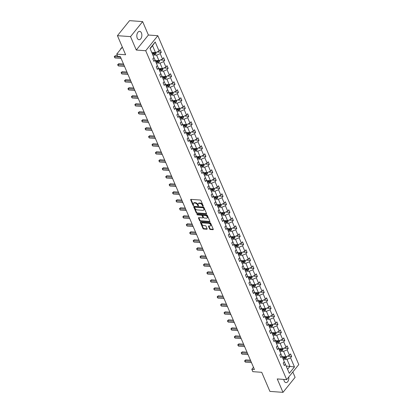 <?xml version="1.0" encoding="UTF-8"?>
<svg xmlns="http://www.w3.org/2000/svg" width="413" height="413" viewBox="0 0 413 413"><rect width="100%" height="100%" fill="white"/><g stroke="black" fill="none" stroke-linecap="round" stroke-linejoin="round"><path stroke-width="0.62" d="M203.057 206.263A0.449 0.274 -141.1 0 0 203.263 205.937L200.971 200.584A0.645 0.392 -141.1 0 0 200.238 200.047L190.987 199.371A0.645 0.392 -141.1 0 0 190.687 199.835L192.979 205.189A0.449 0.274 -141.1 0 0 193.702 205.24L193.403 204.549A2.06 1.249 -141.1 0 1 193.444 203.377A2.06 1.249 -141.1 0 1 194.358 203.057L195.132 203.113A2.06 1.249 -141.1 0 1 197.466 204.843L197.765 205.54A0.449 0.274 -141.1 0 0 198.483 205.591L198.183 204.9A2.06 1.249 -141.1 0 1 198.23 203.728A2.06 1.249 -141.1 0 1 199.138 203.403L199.913 203.459A2.06 1.249 -141.1 0 1 202.246 205.194L202.546 205.886A0.449 0.274 -141.1 0 0 203.057 206.263M283.814 379.408A4.197 2.509 94.2 0 0 284.206 381.023A4.197 2.509 94.2 0 0 285.997 382.608A4.197 2.509 94.2 0 0 288.744 377.054M141.432 32.932A4.197 2.509 94.2 0 0 139.64 31.347A4.197 2.509 94.2 0 0 137.188 33.623A4.197 2.509 94.2 0 0 137.245 38.13A4.197 2.509 94.2 0 0 139.031 39.715A4.197 2.509 94.2 0 0 141.489 37.433A4.197 2.509 94.2 0 0 141.432 32.932M117.442 35.673L129.548 20.65L142.64 21.605L130.539 36.628L117.442 35.673L125.624 54.764L116.724 54.113L117.72 56.452L120.343 56.643L254.439 369.516L251.822 369.325L252.823 371.659L261.723 372.309L269.906 391.395L282.998 392.35L295.104 377.327L292.817 371.994M209.618 228.957A0.645 0.392 -141.1 0 0 210.346 229.499L212.943 229.69A0.645 0.392 -141.1 0 0 213.242 229.22L210.697 223.278A0.645 0.392 -141.1 0 0 209.964 222.736L200.713 222.065A0.645 0.392 -141.1 0 0 200.413 222.53L202.964 228.472A0.645 0.392 -141.1 0 0 203.692 229.014L206.825 229.241A0.645 0.392 -141.1 0 0 207.125 228.776L206.035 226.231A0.645 0.392 -141.1 0 0 205.307 225.689L203.748 225.581A1.719 1.043 -141.1 0 1 202.086 224.61A1.719 1.043 -141.1 0 1 201.833 223.149A1.719 1.043 -141.1 0 1 202.597 222.886L208.689 223.325A1.719 1.043 -141.1 0 1 210.346 224.295A1.719 1.043 -141.1 0 1 210.604 225.756A1.719 1.043 -141.1 0 1 209.84 226.019L208.828 225.947A0.645 0.392 -141.1 0 0 208.529 226.412L209.618 228.957L209.943 228.549A0.645 0.392 -141.1 0 0 210.676 229.091L213.263 229.282L212.943 229.69M130.539 36.628L136.29 50.045L145.717 50.732L286.674 379.619L277.247 378.933L282.998 392.35M206.232 214.022A0.645 0.392 -141.1 0 0 206.531 213.557L203.981 207.61A0.645 0.392 -141.1 0 0 203.253 207.073L193.996 206.397A0.645 0.392 -141.1 0 0 193.702 206.867L196.247 212.809A0.645 0.392 -141.1 0 0 196.975 213.351L206.232 214.022L206.552 213.624L197.306 212.943L196.975 213.351M207.336 215.447L209.887 221.389A0.645 0.392 -141.1 0 1 209.587 221.853L200.336 221.182A0.645 0.392 -141.1 0 1 199.603 220.64L198.514 218.095A0.645 0.392 -141.1 0 1 198.813 217.63L202.566 217.904A0.645 0.392 -141.1 0 0 202.866 217.439L202.138 215.751A0.645 0.392 -141.1 0 0 201.41 215.209L197.502 214.925A0.449 0.274 -141.1 0 1 197.202 214.218L206.608 214.905A0.645 0.392 -141.1 0 1 207.336 215.447M283.788 362.33L284.578 362.387L285.404 364.256L284.309 365.613L283.21 363.048L284.304 361.69L281.971 356.249L280.876 357.612L279.777 355.046L280.871 353.683L278.543 348.242L277.443 349.605L276.343 347.039L277.443 345.676L275.11 340.24L274.015 341.597L272.916 339.032L274.01 337.674L271.677 332.233L270.582 333.596L269.483 331.03L270.577 329.667L268.249 324.226L267.154 325.589L266.055 323.023L267.149 321.66L264.816 316.224L263.721 317.582L262.622 315.016L263.716 313.658L261.388 308.217L260.288 309.58L259.188 307.014L260.288 305.651L257.955 300.21L256.86 301.573L255.761 299.007L256.855 297.644L254.522 292.208L253.427 293.566L252.328 291L253.422 289.642L251.094 284.201L249.994 285.564L248.894 282.998L249.994 281.635L247.661 276.194L246.566 277.557L245.467 274.991L246.561 273.628L244.233 268.192L243.133 269.55L242.033 266.984L243.128 265.626L240.8 260.185L239.705 261.548L238.606 258.982L239.7 257.619L237.367 252.178L236.272 253.541L235.173 250.975L236.267 249.612L233.939 244.176L232.839 245.534L231.739 242.968L232.839 241.61L230.506 236.169L229.411 237.532L228.312 234.966L229.406 233.603L227.073 228.162L225.978 229.525L224.879 226.959L225.973 225.596L223.645 220.16L222.55 221.518L221.451 218.952L222.545 217.594L220.212 212.153L219.117 213.516L218.018 210.95L219.112 209.587L216.784 204.146L215.684 205.509L214.584 202.943L215.684 201.58L213.351 196.144L212.256 197.502L211.157 194.936L212.251 193.578L209.918 188.137L208.823 189.5L207.724 186.934L208.818 185.571L206.49 180.13L205.39 181.493L204.29 178.927L205.39 177.564L203.057 172.128L201.962 173.486L200.863 170.92L201.957 169.562L199.629 164.121L198.529 165.484L197.429 162.918L198.524 161.555L196.196 156.114L195.101 157.477L194.002 154.911L195.096 153.548L192.763 148.112L191.668 149.47L190.569 146.904L191.663 145.546L189.335 140.105L188.235 141.468L187.135 138.902L188.235 137.539L185.902 132.098L184.807 133.461L183.708 130.895L184.802 129.532L182.469 124.096L181.374 125.454L180.274 122.888L181.369 121.53L179.041 116.089L177.946 117.452L176.847 114.886L177.941 113.523L175.608 108.082L174.513 109.445L173.414 106.879L174.508 105.516L172.18 100.08L171.08 101.438L169.98 98.872L171.08 97.514L168.747 92.073L167.652 93.436L166.553 90.87L167.647 89.507L165.314 84.066L164.219 85.429L163.12 82.863L164.214 81.5L161.886 76.064L160.786 77.422L159.686 74.856L160.786 73.499L158.453 68.057L157.358 69.42L156.259 66.854L157.353 65.491L155.025 60.05L153.925 61.413L152.825 58.847L153.92 57.484L150.027 48.404L155.2 41.987L159.093 51.073L160.187 49.71L161.287 52.275L160.192 53.638L162.521 59.074L163.62 57.717L164.72 60.283L163.62 61.64L165.954 67.082L167.048 65.724L168.148 68.29L167.053 69.647L169.382 75.089L170.481 73.726L171.581 76.291L170.481 77.654L172.815 83.09L173.909 81.733L175.009 84.298L173.914 85.656L176.248 91.097L177.342 89.735L178.442 92.306L177.347 93.663L179.676 99.105L180.775 97.742L181.875 100.307L180.775 101.67L183.109 107.106L184.203 105.749L185.303 108.314L184.208 109.672L186.542 115.113L187.636 113.751L188.736 116.316L187.641 117.679L189.97 123.12L191.064 121.758L192.164 124.323L191.069 125.686L193.403 131.122L194.497 129.765L195.597 132.33L194.502 133.688L196.831 139.129L197.93 137.766L199.03 140.332L197.93 141.695L200.264 147.136L201.358 145.774L202.458 148.339L201.363 149.702L203.697 155.138L204.791 153.781L205.891 156.346L204.796 157.704L207.125 163.145L208.224 161.782L209.324 164.348L208.224 165.711L210.558 171.152L211.652 169.789L212.752 172.355L211.657 173.718L213.986 179.154L215.085 177.796L216.185 180.362L215.085 181.72L217.419 187.161L218.513 185.798L219.613 188.364L218.518 189.727L220.852 195.168L221.946 193.805L223.046 196.371L221.951 197.734L224.28 203.17L225.379 201.812L226.479 204.378L225.379 205.736L227.713 211.177L228.807 209.814L229.907 212.38L228.812 213.743L231.146 219.184L232.24 217.821L233.34 220.387L232.245 221.75L234.574 227.186L235.668 225.828L236.768 228.394L235.673 229.752L238.007 235.193L239.101 233.83L240.201 236.396L239.106 237.759L241.435 243.2L242.534 241.837L243.634 244.403L242.534 245.766L244.868 251.202L245.962 249.844L247.062 252.41L245.967 253.768L248.301 259.209L249.395 257.846L250.495 260.412L249.4 261.775L251.729 267.216L252.828 265.853L253.928 268.419L252.828 269.782L255.162 275.218L256.256 273.86L257.356 276.426L256.261 277.784L258.59 283.225L259.689 281.862L260.789 284.428L259.689 285.791L262.023 291.232L263.117 289.869L264.217 292.435L263.122 293.798L265.456 299.234L266.55 297.876L267.65 300.442L266.555 301.8L268.884 307.241L269.983 305.878L271.083 308.444L269.983 309.807L272.317 315.248L273.411 313.885L274.511 316.451L273.416 317.814L275.75 323.25L276.844 321.892L277.944 324.458L276.849 325.816L279.178 331.257L280.272 329.894L281.372 332.46L280.277 333.823L282.611 339.264L283.705 337.901L284.805 340.467L283.71 341.83L286.039 347.266L287.138 345.908L288.238 348.474L287.138 349.832L289.472 355.273L290.566 353.91L291.666 356.476L290.571 357.839L294.464 366.92L289.296 373.337L285.404 364.256M145.717 50.732L157.818 35.709L298.78 364.591L286.674 379.619M280.535 351.158L283.566 351.38L285.899 356.817L282.1 356.543M285.899 356.817L289.472 355.273M283.566 351.38L287.138 349.832M280.355 354.328L281.145 354.385L281.971 356.249M277.102 343.151L280.138 343.373L282.466 348.815L278.667 348.536M282.466 348.815L286.039 347.266M280.138 343.373L283.71 341.83M276.922 346.321L277.717 346.378L278.543 348.242M273.674 335.149L276.705 335.366L279.038 340.808L275.234 340.529M279.038 340.808L282.611 339.264M276.705 335.366L280.277 333.823M273.494 338.314L274.284 338.371L275.11 340.24M270.241 327.142L273.272 327.364L275.605 332.801L271.806 332.527M275.605 332.801L279.178 331.257M273.272 327.364L276.849 325.816M270.061 330.312L270.851 330.369L271.677 332.233M266.813 319.135L269.844 319.357L272.172 324.799L268.373 324.52M272.172 324.799L275.75 323.25M269.844 319.357L273.416 317.814M266.633 322.305L267.423 322.362L268.249 324.226M263.38 311.134L266.411 311.35L268.744 316.792L264.94 316.513M268.744 316.792L272.317 315.248M266.411 311.35L269.983 309.807M263.2 314.298L263.99 314.355L264.816 316.224M259.947 303.127L262.983 303.349L265.311 308.785L261.512 308.511M265.311 308.785L268.884 307.241M262.983 303.349L266.555 301.8M259.767 306.296L260.562 306.353L261.388 308.217M256.519 295.119L259.55 295.341L261.878 300.783L258.079 300.504M261.878 300.783L265.456 299.234M259.55 295.341L263.122 293.798M256.339 298.289L257.129 298.346L257.955 300.21M253.086 287.118L256.117 287.334L258.45 292.776L254.651 292.497M258.45 292.776L262.023 291.232M256.117 287.334L259.689 285.791M252.906 290.282L253.696 290.339L254.522 292.208M249.653 279.111L252.689 279.333L255.017 284.769L251.218 284.495M255.017 284.769L258.59 283.225M252.689 279.333L256.261 277.784M249.473 282.28L250.268 282.337L251.094 284.201M246.225 271.104L249.256 271.326L251.589 276.767L247.785 276.488M251.589 276.767L255.162 275.218M249.256 271.326L252.828 269.782M246.045 274.273L246.835 274.33L247.661 276.194M242.792 263.102L245.823 263.318L248.156 268.76L244.357 268.481M248.156 268.76L251.729 267.216M245.823 263.318L249.4 261.775M242.612 266.266L243.407 266.323L244.233 268.192M239.364 255.095L242.395 255.317L244.723 260.753L240.924 260.479M244.723 260.753L248.301 259.209M242.395 255.317L245.967 253.768M239.184 258.264L239.974 258.321L240.8 260.185M235.931 247.088L238.962 247.31L241.295 252.751L237.496 252.472M241.295 252.751L244.868 251.202M238.962 247.31L242.534 245.766M235.751 250.257L236.541 250.314L237.367 252.178M232.498 239.086L235.534 239.303L237.862 244.744L234.063 244.465M237.862 244.744L241.435 243.2M235.534 239.303L239.106 237.759M232.318 242.25L233.113 242.307L233.939 244.176M229.07 231.079L232.101 231.301L234.434 236.737L230.63 236.463M234.434 236.737L238.007 235.193M232.101 231.301L235.673 229.752M228.89 234.248L229.68 234.305L230.506 236.169M225.637 223.072L228.668 223.294L231.001 228.735L227.202 228.456M231.001 228.735L234.574 227.186M228.668 223.294L232.245 221.75M225.457 226.241L226.247 226.298L227.073 228.162M222.209 215.07L225.24 215.287L227.568 220.728L223.769 220.449M227.568 220.728L231.146 219.184M225.24 215.287L228.812 213.743M222.029 218.234L222.819 218.291L223.645 220.16M218.776 207.063L221.807 207.285L224.14 212.721L220.335 212.447M224.14 212.721L227.713 211.177M221.807 207.285L225.379 205.736M218.596 210.232L219.386 210.289L220.212 212.153M215.343 199.056L218.379 199.278L220.707 204.719L216.908 204.44M220.707 204.719L224.28 203.17M218.379 199.278L221.951 197.734M215.163 202.225L215.958 202.282L216.784 204.146M211.915 191.054L214.946 191.271L217.274 196.712L213.475 196.433M217.274 196.712L220.852 195.168M214.946 191.271L218.518 189.727M211.735 194.218L212.525 194.275L213.351 196.144M208.482 183.047L211.513 183.269L213.846 188.705L210.047 188.431M213.846 188.705L217.419 187.161M211.513 183.269L215.085 181.72M208.302 186.217L209.092 186.273L209.918 188.137M205.049 175.04L208.085 175.262L210.413 180.703L206.614 180.424M210.413 180.703L213.986 179.154M208.085 175.262L211.657 173.718M204.869 178.209L205.664 178.266L206.49 180.13M201.621 167.038L204.652 167.255L206.985 172.696L203.181 172.417M206.985 172.696L210.558 171.152M204.652 167.255L208.224 165.711M201.441 170.202L202.231 170.259L203.057 172.128M198.188 159.031L201.219 159.253L203.552 164.689L199.753 164.415M203.552 164.689L207.125 163.145M201.219 159.253L204.796 157.704M198.008 162.201L198.803 162.257L199.629 164.121M194.76 151.024L197.791 151.246L200.119 156.687L196.32 156.408M200.119 156.687L203.697 155.138M197.791 151.246L201.363 149.702M194.58 154.194L195.37 154.25L196.196 156.114M191.327 143.022L194.358 143.239L196.691 148.68L192.892 148.401M196.691 148.68L200.264 147.136M194.358 143.239L197.93 141.695M191.147 146.187L191.937 146.243L192.763 148.112M187.894 135.015L190.93 135.237L193.258 140.673L189.459 140.399M193.258 140.673L196.831 139.129M190.93 135.237L194.502 133.688M187.714 138.185L188.509 138.241L189.335 140.105M184.466 127.008L187.497 127.23L189.83 132.671L186.026 132.392M189.83 132.671L193.403 131.122M187.497 127.23L191.069 125.686M184.286 130.178L185.076 130.234L185.902 132.098M181.033 119.006L184.064 119.223L186.397 124.664L182.598 124.385M186.397 124.664L189.97 123.12M184.064 119.223L187.641 117.679M180.853 122.171L181.643 122.227L182.469 124.096M177.605 110.999L180.636 111.221L182.964 116.657L179.165 116.383M182.964 116.657L186.542 115.113M180.636 111.221L184.208 109.672M177.425 114.169L178.215 114.225L179.041 116.089M174.172 102.992L177.203 103.214L179.536 108.655L175.731 108.376M179.536 108.655L183.109 107.106M177.203 103.214L180.775 101.67M173.992 106.162L174.782 106.218L175.608 108.082M170.739 94.99L173.775 95.207L176.103 100.648L172.304 100.369M176.103 100.648L179.676 99.105M173.775 95.207L177.347 93.663M170.559 98.155L171.354 98.211L172.18 100.08M167.311 86.983L170.342 87.205L172.67 92.641L168.871 92.367M172.67 92.641L176.248 91.097M170.342 87.205L173.914 85.656M167.131 90.153L167.921 90.21L168.747 92.073M163.878 78.976L166.909 79.198L169.242 84.639L165.443 84.36M169.242 84.639L172.815 83.09M166.909 79.198L170.481 77.654M163.698 82.146L164.488 82.202L165.314 84.066M160.445 70.974L163.481 71.191L165.809 76.632L162.01 76.353M165.809 76.632L169.382 75.089M163.481 71.191L167.053 69.647M160.265 74.139L161.06 74.195L161.886 76.064M157.017 62.967L160.048 63.189L162.381 68.625L158.577 68.352M162.381 68.625L165.954 67.082M160.048 63.189L163.62 61.64M156.837 66.137L157.627 66.194L158.453 68.057M153.584 54.96L156.615 55.182L158.948 60.623L155.149 60.344M158.948 60.623L162.521 59.074M156.615 55.182L160.192 53.638M153.404 58.13L154.199 58.187L155.025 60.05M155.2 41.987L152.547 45.688L155.515 52.616L151.716 52.337M155.515 52.616L159.093 51.073M136.29 50.045L148.391 35.022L142.64 21.605M148.391 35.022L157.818 35.709M122.351 47.128L116.724 54.113M253.479 367.271L251.822 369.325M287.562 369.294L289.967 366.31L286.999 359.382L283.968 359.165M286.168 366.037L294.464 366.92M152.547 45.688L150.146 48.672M286.999 359.382L290.571 357.839M157.023 51.966L161.287 52.275M160.451 59.973L164.72 60.283M163.884 67.975L168.148 68.29M167.317 75.982L171.581 76.291M170.745 83.989L175.009 84.298M174.178 91.991L178.442 92.306M177.605 99.998L181.875 100.307M181.039 108.005L185.303 108.314M184.472 116.007L188.736 116.316M187.9 124.014L192.164 124.323M191.333 132.021L195.597 132.33M194.76 140.022L199.03 140.332M198.194 148.03L202.458 148.339M201.627 156.037L205.891 156.346M205.054 164.038L209.324 164.348M208.488 172.045L212.752 172.355M211.921 180.053L216.185 180.362M215.349 188.054L219.613 188.364M218.782 196.061L223.046 196.371M222.209 204.068L226.479 204.378M225.643 212.07L229.907 212.38M229.076 220.077L233.34 220.387M232.504 228.084L236.768 228.394M235.937 236.086L240.201 236.396M239.364 244.093L243.634 244.403M242.798 252.1L247.062 252.41M246.231 260.102L250.495 260.412M249.659 268.109L253.928 268.419M253.092 276.116L257.356 276.426M256.525 284.118L260.789 284.428M259.953 292.125L264.217 292.435M263.386 300.132L267.65 300.442M266.813 308.134L271.083 308.444M270.247 316.141L274.511 316.451M273.68 324.148L277.944 324.458M277.108 332.15L281.372 332.46M280.541 340.157L284.805 340.467M283.968 348.164L288.238 348.474M287.402 356.166L291.666 356.476M203.211 205.813A0.449 0.274 -141.1 0 1 202.871 205.478L202.576 204.786A2.06 1.249 -141.1 0 0 200.238 203.057L199.913 203.459M198.23 203.728L198.555 203.32A2.06 1.249 -141.1 0 1 199.469 203L200.238 203.057M193.444 203.377L193.774 202.969A2.06 1.249 -141.1 0 1 194.688 202.649L195.457 202.706A2.06 1.249 -141.1 0 1 197.791 204.44L198.09 205.132A0.449 0.274 -141.1 0 0 198.426 205.462M190.992 199.371A0.645 0.392 -141.1 0 0 191.018 199.433L193.31 204.781A0.449 0.274 -141.1 0 0 193.645 205.116M194.007 206.397A0.645 0.392 -141.1 0 0 194.027 206.459L196.573 212.401A0.645 0.392 -141.1 0 0 197.306 212.943M203.501 208.116A0.449 0.274 -141.1 0 0 202.989 207.734L194.864 207.145A0.449 0.274 -141.1 0 0 194.657 207.471L194.972 208.204A2.06 1.249 -141.1 0 0 197.306 209.933L202.86 210.336A2.06 1.249 -141.1 0 0 203.769 210.016A2.06 1.249 -141.1 0 0 203.81 208.844L203.501 208.116L203.826 207.708A0.449 0.274 -141.1 0 0 203.315 207.331L202.989 207.734M194.967 207.016A0.449 0.274 -141.1 0 1 195.194 206.737L203.315 207.331M203.769 210.016L204.099 209.608A2.06 1.249 -141.1 0 0 204.141 208.436L203.81 208.844M203.826 207.708L204.141 208.436M209.587 221.853L209.912 221.456L200.661 220.774L200.336 221.182M198.818 217.63A0.645 0.392 -141.1 0 0 198.839 217.692L199.933 220.232A0.645 0.392 -141.1 0 0 200.661 220.774M202.85 217.806L203.175 217.398A0.645 0.392 -141.1 0 0 203.191 217.031L202.468 215.343A0.645 0.392 -141.1 0 0 201.735 214.801L197.832 214.517L197.502 214.925M197.373 214.233A0.449 0.274 -141.1 0 0 197.832 214.517M206.459 218.188A1.719 1.043 -141.1 0 0 207.223 217.919A1.719 1.043 -141.1 0 0 206.965 216.458A1.719 1.043 -141.1 0 0 205.302 215.493L203.16 215.338A0.645 0.392 -141.1 0 0 202.86 215.803L203.583 217.491A0.645 0.392 -141.1 0 0 204.311 218.033L206.459 218.188M207.223 217.919L207.548 217.512A1.719 1.043 -141.1 0 0 207.295 216.051A1.719 1.043 -141.1 0 0 205.633 215.085L205.302 215.493M202.871 215.436L203.201 215.028A0.645 0.392 -141.1 0 1 203.485 214.93L205.633 215.085M208.833 225.947A0.645 0.392 -141.1 0 0 208.854 226.009L209.943 228.549M210.604 225.756L210.929 225.348A1.719 1.043 -141.1 0 0 210.676 223.887A1.719 1.043 -141.1 0 0 209.014 222.922L208.689 223.325M201.833 223.149L202.158 222.746A1.719 1.043 -141.1 0 1 202.922 222.478L209.014 222.922M200.718 222.065A0.645 0.392 -141.1 0 0 200.739 222.122L203.289 228.069A0.645 0.392 -141.1 0 0 204.017 228.606L207.145 228.838M152.485 52.394L151.829 52.601M156.212 52.317L155.861 53.84A1.735 0.909 156.8 0 1 154.524 54.671L152.929 55.166M122.011 47.552L121.092 48.693M154.839 52.565A1.735 0.909 156.8 0 1 153.843 53.081L152.247 53.576M152.511 54.191L154.106 53.695A1.735 0.909 -23.2 0 0 155.133 53.163L154.87 52.544M155.133 53.163L154.379 53.107A0.883 0.465 156.8 0 1 154.09 53.225L152.33 53.773M121.19 48.569L120.761 48.589L121.85 47.541M120.906 48.92L120.761 48.589M117.452 55.817L115.31 55.662L114.494 56.679L120.544 57.118M115.041 57.959L114.22 56.71L114.494 56.679L115.041 57.959L121.097 58.403M114.22 56.71L115.31 55.662M155.918 60.401L155.257 60.603M159.64 60.324L159.289 61.842A1.735 0.909 156.8 0 1 157.957 62.678L156.357 63.168M158.272 60.572A1.735 0.909 156.8 0 1 157.276 61.088L155.675 61.578M155.938 62.198L157.539 61.702A1.735 0.909 -23.2 0 0 158.561 61.165L158.298 60.551M158.561 61.165L157.807 61.114A0.883 0.465 156.8 0 1 157.518 61.232L155.763 61.774M159.346 68.408L158.69 68.61M163.073 68.326L162.722 69.849A1.735 0.909 156.8 0 1 161.385 70.68L159.79 71.175M161.705 68.579A1.735 0.909 156.8 0 1 160.703 69.09L159.108 69.585M159.372 70.2L160.967 69.709A1.735 0.909 -23.2 0 0 161.994 69.172L161.731 68.558M161.994 69.172L161.24 69.116A0.883 0.465 156.8 0 1 160.951 69.239L159.191 69.782M123.502 64.015L118.743 63.669L117.922 64.686L123.977 65.125M118.474 65.966L117.87 65.228L117.653 64.717L117.922 64.686L118.474 65.966L124.525 66.405M117.653 64.717L118.743 63.669M126.93 72.022L122.171 71.676L121.355 72.688L127.41 73.132M121.902 73.973L121.081 72.719L121.355 72.688L121.902 73.973L127.958 74.412M121.081 72.719L122.171 71.676M162.779 76.41L162.123 76.617M166.501 76.333L166.155 77.856A1.735 0.909 156.8 0 1 164.818 78.687L163.223 79.182M165.133 76.581A1.735 0.909 156.8 0 1 164.137 77.097L162.541 77.592M162.805 78.207L164.4 77.711A1.735 0.909 -23.2 0 0 165.427 77.179L165.159 76.56M165.427 77.179L164.673 77.123A0.883 0.465 156.8 0 1 164.384 77.241L162.624 77.789M130.363 80.024L125.604 79.678L124.783 80.695L130.838 81.134M125.335 81.975L124.514 80.726L124.783 80.695L125.335 81.975L131.391 82.419M124.514 80.726L125.604 79.678M166.212 84.417L165.551 84.619M169.934 84.34L169.583 85.858A1.735 0.909 156.8 0 1 168.251 86.694L166.651 87.184M168.566 84.588A1.735 0.909 156.8 0 1 167.57 85.104L165.969 85.594M166.232 86.214L167.833 85.718A1.735 0.909 -23.2 0 0 168.855 85.181L168.592 84.567M168.855 85.181L168.101 85.13A0.883 0.465 156.8 0 1 167.812 85.248L166.057 85.79M133.797 88.031L129.032 87.685L128.216 88.702L134.271 89.141M128.768 89.982L128.164 89.244L127.947 88.733L128.216 88.702L128.768 89.982L134.819 90.421M127.947 88.733L129.032 87.685M169.64 92.424L168.984 92.626M173.367 92.342L173.016 93.865A1.735 0.909 156.8 0 1 171.679 94.696L170.084 95.191M171.999 92.595A1.735 0.909 156.8 0 1 170.997 93.106L169.402 93.601M169.666 94.216L171.261 93.725A1.735 0.909 -23.2 0 0 172.288 93.188L172.025 92.574M172.288 93.188L171.534 93.132A0.883 0.465 156.8 0 1 171.245 93.255L169.485 93.797M137.224 96.038L132.465 95.692L131.649 96.704L137.699 97.148M132.196 97.989L131.375 96.735L131.649 96.704L132.196 97.989L138.252 98.428M131.375 96.735L132.465 95.692M173.073 100.426L172.412 100.633M176.795 100.349L176.444 101.872A1.735 0.909 156.8 0 1 175.112 102.703L173.512 103.198M175.427 100.596A1.735 0.909 156.8 0 1 174.431 101.113L172.83 101.608M173.093 102.223L174.694 101.727A1.735 0.909 -23.2 0 0 175.716 101.195L175.453 100.576M175.716 101.195L174.962 101.139A0.883 0.465 156.8 0 1 174.673 101.257L172.918 101.804M140.657 104.04L135.898 103.694L135.077 104.711L141.132 105.15M135.629 105.991L134.808 104.742L135.077 104.711L135.629 105.991L141.685 106.435M134.808 104.742L135.898 103.694M176.506 108.433L175.845 108.634M180.228 108.356L179.877 109.873A1.735 0.909 156.8 0 1 178.54 110.71L176.945 111.2M178.86 108.604A1.735 0.909 156.8 0 1 177.858 109.12L176.263 109.61M176.527 110.23L178.122 109.734A1.735 0.909 -23.2 0 0 179.149 109.197L178.886 108.583M179.149 109.197L178.395 109.146A0.883 0.465 156.8 0 1 178.106 109.264L176.346 109.806M144.091 112.047L139.326 111.701L138.51 112.718L144.565 113.157M139.057 113.998L138.458 113.26L138.241 112.749L138.51 112.718L139.057 113.998L145.113 114.437M138.241 112.749L139.326 111.701M179.934 116.44L179.278 116.642M183.661 116.358L183.31 117.881A1.735 0.909 156.8 0 1 181.973 118.712L180.378 119.207M182.288 116.611A1.735 0.909 156.8 0 1 181.292 117.122L179.696 117.617M179.96 118.232L181.555 117.741A1.735 0.909 -23.2 0 0 182.582 117.204L182.314 116.59M182.582 117.204L181.828 117.147A0.883 0.465 156.8 0 1 181.539 117.271L179.779 117.813M147.518 120.054L142.759 119.708L141.943 120.72L147.993 121.164M142.49 122.005L141.669 120.751L141.943 120.72L142.49 122.005L148.546 122.444M141.669 120.751L142.759 119.708M183.367 124.442L182.706 124.649M187.089 124.365L186.738 125.888A1.735 0.909 156.8 0 1 185.406 126.719L183.806 127.214M185.721 124.612A1.735 0.909 156.8 0 1 184.725 125.129L183.124 125.624M183.387 126.239L184.988 125.743A1.735 0.909 -23.2 0 0 186.01 125.211L185.747 124.592M186.01 125.211L185.256 125.154A0.883 0.465 156.8 0 1 184.967 125.273L183.212 125.82M186.795 132.449L186.139 132.65M190.522 132.372L190.171 133.889A1.735 0.909 156.8 0 1 188.834 134.726L187.239 135.216M189.154 132.619A1.735 0.909 156.8 0 1 188.152 133.136L186.557 133.626M186.821 134.24L188.416 133.75A1.735 0.909 -23.2 0 0 189.443 133.213L189.18 132.599M189.443 133.213L188.689 133.162A0.883 0.465 156.8 0 1 188.4 133.28L186.64 133.822M190.228 140.456L189.567 140.657M193.95 140.374L193.599 141.896A1.735 0.909 156.8 0 1 192.267 142.728L190.672 143.223M192.582 140.626A1.735 0.909 156.8 0 1 191.586 141.138L189.985 141.633M190.254 142.248L191.849 141.757A1.735 0.909 -23.2 0 0 192.871 141.22L192.608 140.606M192.871 141.22L192.117 141.163A0.883 0.465 156.8 0 1 191.828 141.287L190.073 141.829M193.661 148.458L193 148.665M197.383 148.381L197.032 149.904A1.735 0.909 156.8 0 1 195.695 150.735L194.1 151.23M196.015 148.628A1.735 0.909 156.8 0 1 195.013 149.145L193.418 149.64M193.682 150.255L195.282 149.759A1.735 0.909 -23.2 0 0 196.304 149.227L196.041 148.608M196.304 149.227L195.55 149.17A0.883 0.465 156.8 0 1 195.261 149.289L193.501 149.836M197.089 156.465L196.433 156.666M200.816 156.388L200.465 157.905A1.735 0.909 156.8 0 1 199.128 158.742L197.533 159.232M199.443 156.635A1.735 0.909 156.8 0 1 198.446 157.152L196.851 157.642M197.115 158.256L198.71 157.766A1.735 0.909 -23.2 0 0 199.737 157.229L199.474 156.615M199.737 157.229L198.983 157.177A0.883 0.465 156.8 0 1 198.694 157.296L196.934 157.838M200.522 164.472L199.861 164.673M204.244 164.389L203.893 165.912A1.735 0.909 156.8 0 1 202.561 166.744L200.961 167.239M202.876 164.642A1.735 0.909 156.8 0 1 201.88 165.154L200.279 165.649M200.542 166.263L202.143 165.773A1.735 0.909 -23.2 0 0 203.165 165.236L202.902 164.622M203.165 165.236L202.411 165.179A0.883 0.465 156.8 0 1 202.122 165.303L200.367 165.845M203.95 172.474L203.294 172.68M207.677 172.397L207.326 173.919A1.735 0.909 156.8 0 1 205.989 174.751L204.394 175.246M206.309 172.644A1.735 0.909 156.8 0 1 205.307 173.161L203.712 173.656M203.976 174.271L205.571 173.775A1.735 0.909 -23.2 0 0 206.598 173.243L206.335 172.624M206.598 173.243L205.844 173.186A0.883 0.465 156.8 0 1 205.555 173.305L203.795 173.852M207.383 180.481L206.727 180.682M211.105 180.404L210.759 181.921A1.735 0.909 156.8 0 1 209.422 182.758L207.827 183.248M209.737 180.651A1.735 0.909 156.8 0 1 208.741 181.168L207.145 181.658M207.409 182.272L209.004 181.782A1.735 0.909 -23.2 0 0 210.031 181.245L209.763 180.631M210.031 181.245L209.277 181.193A0.883 0.465 156.8 0 1 208.988 181.312L207.228 181.854M210.816 188.488L210.155 188.689M214.538 188.405L214.187 189.928A1.735 0.909 156.8 0 1 212.855 190.76L211.255 191.255M213.17 188.658A1.735 0.909 156.8 0 1 212.174 189.169L210.573 189.665M210.836 190.279L212.437 189.784A1.735 0.909 -23.2 0 0 213.459 189.252L213.196 188.638M213.459 189.252L212.705 189.195A0.883 0.465 156.8 0 1 212.416 189.319L210.661 189.861M214.244 196.49L213.588 196.696M217.971 196.412L217.62 197.935A1.735 0.909 156.8 0 1 216.283 198.767L214.688 199.262M216.603 196.66A1.735 0.909 156.8 0 1 215.601 197.177L214.006 197.672M214.27 198.286L215.865 197.791A1.735 0.909 -23.2 0 0 216.892 197.259L216.629 196.64M216.892 197.259L216.138 197.202A0.883 0.465 156.8 0 1 215.849 197.321L214.089 197.868M150.951 128.056L146.192 127.71L145.371 128.727L151.426 129.166M145.923 130.007L145.319 129.269L145.102 128.758L145.371 128.727L145.923 130.007L151.974 130.451M145.102 128.758L146.192 127.71M154.379 136.063L149.62 135.717L148.804 136.734L154.854 137.173M149.351 138.014L148.53 136.765L148.804 136.734L149.351 138.014L155.407 138.453M148.53 136.765L149.62 135.717M157.812 144.07L153.053 143.724L152.232 144.736L158.287 145.18M152.784 146.021L151.963 144.767L152.232 144.736L152.784 146.021L158.84 146.46M151.963 144.767L153.053 143.724M161.246 152.072L156.481 151.726L155.665 152.743L161.72 153.182M156.217 154.023L155.613 153.285L155.396 152.774L155.665 152.743L156.217 154.023L162.268 154.467M155.396 152.774L156.481 151.726M164.673 160.079L159.914 159.733L159.098 160.75L165.148 161.189M159.645 162.03L158.824 160.781L159.098 160.75L159.645 162.03L165.701 162.469M158.824 160.781L159.914 159.733M168.106 168.086L163.347 167.74L162.526 168.752L168.581 169.196M163.078 170.037L162.474 169.299L162.257 168.783L162.526 168.752L163.078 170.037L169.129 170.476M162.257 168.783L163.347 167.74M171.534 176.088L166.775 175.742L165.959 176.759L172.014 177.198M166.506 178.039L165.685 176.79L165.959 176.759L166.506 178.039L172.562 178.483M165.685 176.79L166.775 175.742M174.967 184.095L170.208 183.749L169.387 184.766L175.442 185.205M169.939 186.046L169.118 184.797L169.387 184.766L169.939 186.046L175.995 186.485M169.118 184.797L170.208 183.749M178.401 192.102L173.636 191.756L172.82 192.768L178.875 193.212M173.372 194.053L172.768 193.315L172.551 192.799L172.82 192.768L173.372 194.053L179.423 194.492M172.551 192.799L173.636 191.756M181.828 200.104L177.069 199.758L176.253 200.775L182.303 201.214M176.8 202.055L175.979 200.806L176.253 200.775L176.8 202.055L182.856 202.499M175.979 200.806L177.069 199.758M217.677 204.497L217.016 204.698M221.399 204.42L221.048 205.937A1.735 0.909 156.8 0 1 219.716 206.774L218.116 207.264M220.031 204.667A1.735 0.909 156.8 0 1 219.035 205.184L217.434 205.674M217.697 206.288L219.298 205.798A1.735 0.909 -23.2 0 0 220.32 205.261L220.057 204.647M220.32 205.261L219.566 205.209A0.883 0.465 156.8 0 1 219.277 205.328L217.522 205.87M185.261 208.111L180.502 207.765L179.681 208.782L185.736 209.221M180.233 210.062L179.681 208.782L180.233 210.062L186.289 210.501M179.412 208.808L180.502 207.765M221.11 212.504L220.449 212.705M224.832 212.421L224.481 213.944A1.735 0.909 156.8 0 1 223.144 214.775L221.549 215.271M223.464 212.674A1.735 0.909 156.8 0 1 222.462 213.185L220.867 213.681M221.131 214.295L222.726 213.8A1.735 0.909 -23.2 0 0 223.753 213.268L223.49 212.654M223.753 213.268L222.999 213.211A0.883 0.465 156.8 0 1 222.71 213.335L220.95 213.877M188.695 216.118L183.93 215.772L183.114 216.784L189.169 217.228M183.661 218.069L183.062 217.331L182.845 216.815L183.114 216.784L183.661 218.069L189.717 218.508M182.845 216.815L183.93 215.772M224.538 220.506L223.882 220.712M228.265 220.428L227.914 221.946A1.735 0.909 156.8 0 1 226.577 222.783L224.982 223.278M226.892 220.676A1.735 0.909 156.8 0 1 225.896 221.192L224.3 221.688M224.564 222.302L226.159 221.807A1.735 0.909 -23.2 0 0 227.186 221.275L226.918 220.656M227.186 221.275L226.432 221.218A0.883 0.465 156.8 0 1 226.143 221.337L224.383 221.884M192.122 224.12L187.363 223.774L186.547 224.791L192.597 225.23M187.094 226.071L186.273 224.822L186.547 224.791L187.094 226.071L193.15 226.515M186.273 224.822L187.363 223.774M227.971 228.513L227.31 228.714M231.693 228.435L231.342 229.953A1.735 0.909 156.8 0 1 230.01 230.79L228.41 231.28M230.325 228.683A1.735 0.909 156.8 0 1 229.329 229.2L227.728 229.69M227.991 230.304L229.592 229.814A1.735 0.909 -23.2 0 0 230.614 229.277L230.351 228.663M230.614 229.277L229.86 229.225A0.883 0.465 156.8 0 1 229.571 229.344L227.816 229.886M195.555 232.127L190.796 231.781L189.975 232.798L196.03 233.237M190.527 234.078L189.923 233.34L189.706 232.824L189.975 232.798L190.527 234.078L196.578 234.517M189.706 232.824L190.796 231.781M231.399 236.52L230.743 236.721M235.126 236.437L234.775 237.96A1.735 0.909 156.8 0 1 233.438 238.791L231.843 239.287M233.758 236.69A1.735 0.909 156.8 0 1 232.756 237.201L231.161 237.697M231.425 238.311L233.02 237.816A1.735 0.909 -23.2 0 0 234.047 237.284L233.784 236.67M234.047 237.284L233.293 237.227A0.883 0.465 156.8 0 1 233.004 237.351L231.244 237.893M198.983 240.134L194.224 239.788L193.408 240.8L199.458 241.244M193.955 242.085L193.134 240.831L193.408 240.8L193.955 242.085L200.011 242.524M193.134 240.831L194.224 239.788M234.832 244.522L234.171 244.728M238.554 244.444L238.203 245.962A1.735 0.909 156.8 0 1 236.871 246.798L235.276 247.294M237.186 244.692A1.735 0.909 156.8 0 1 236.19 245.208L234.589 245.704M234.858 246.318L236.453 245.823A1.735 0.909 -23.2 0 0 237.475 245.291L237.212 244.672M237.475 245.291L236.721 245.234A0.883 0.465 156.8 0 1 236.432 245.353L234.677 245.9M202.416 248.136L197.657 247.79L196.836 248.807L202.891 249.245M197.388 250.087L196.567 248.838L196.836 248.807L197.388 250.087L203.444 250.531M196.567 248.838L197.657 247.79M238.265 252.529L237.604 252.73M241.987 252.451L241.636 253.969A1.735 0.909 156.8 0 1 240.299 254.806L238.704 255.296M240.619 252.699A1.735 0.909 156.8 0 1 239.617 253.215L238.022 253.706M238.286 254.32L239.886 253.83A1.735 0.909 -23.2 0 0 240.908 253.293L240.645 252.679M240.908 253.293L240.154 253.241A0.883 0.465 156.8 0 1 239.865 253.36L238.105 253.902M205.85 256.143L201.085 255.797L200.269 256.814L206.324 257.253M200.821 258.094L200.217 257.356L200 256.84L200.269 256.814L200.821 258.094L206.872 258.533M200 256.84L201.085 255.797M241.693 260.536L241.037 260.737M245.42 260.453L245.069 261.976A1.735 0.909 156.8 0 1 243.732 262.807L242.137 263.303M244.047 260.706A1.735 0.909 156.8 0 1 243.05 261.217L241.455 261.713M241.719 262.327L243.314 261.832A1.735 0.909 -23.2 0 0 244.341 261.3L244.078 260.686M244.341 261.3L243.587 261.243A0.883 0.465 156.8 0 1 243.298 261.367L241.538 261.909M245.126 268.538L244.465 268.744M248.848 268.46L248.497 269.978A1.735 0.909 156.8 0 1 247.165 270.814L245.565 271.31M247.48 268.708A1.735 0.909 156.8 0 1 246.484 269.224L244.883 269.72M245.146 270.334L246.747 269.839A1.735 0.909 -23.2 0 0 247.769 269.307L247.506 268.687M247.769 269.307L247.015 269.25A0.883 0.465 156.8 0 1 246.726 269.369L244.971 269.916M248.554 276.545L247.898 276.746M252.281 276.467L251.93 277.985A1.735 0.909 156.8 0 1 250.593 278.821L248.998 279.312M250.913 276.715A1.735 0.909 156.8 0 1 249.911 277.231L248.316 277.722M248.58 278.336L250.175 277.846A1.735 0.909 -23.2 0 0 251.202 277.309L250.939 276.695M251.202 277.309L250.448 277.257A0.883 0.465 156.8 0 1 250.159 277.376L248.399 277.918M251.987 284.552L251.331 284.753M255.709 284.469L255.363 285.992A1.735 0.909 156.8 0 1 254.026 286.823L252.431 287.319M254.341 284.722A1.735 0.909 156.8 0 1 253.345 285.233L251.749 285.729M252.013 286.343L253.608 285.848A1.735 0.909 -23.2 0 0 254.635 285.316L254.367 284.702M254.635 285.316L253.881 285.259A0.883 0.465 156.8 0 1 253.592 285.383L251.832 285.925M255.42 292.554L254.759 292.76M259.142 292.476L258.791 293.994A1.735 0.909 156.8 0 1 257.459 294.83L255.859 295.326M257.774 292.724A1.735 0.909 156.8 0 1 256.778 293.24L255.177 293.736M255.44 294.35L257.041 293.855A1.735 0.909 -23.2 0 0 258.063 293.323L257.8 292.703M258.063 293.323L257.309 293.266A0.883 0.465 156.8 0 1 257.02 293.385L255.265 293.932M258.848 300.561L258.192 300.762M262.575 300.483L262.224 302.001A1.735 0.909 156.8 0 1 260.887 302.837L259.292 303.328M261.207 300.731A1.735 0.909 156.8 0 1 260.205 301.247L258.61 301.738M258.874 302.352L260.469 301.862A1.735 0.909 -23.2 0 0 261.496 301.325L261.233 300.71M261.496 301.325L260.742 301.273A0.883 0.465 156.8 0 1 260.453 301.392L258.693 301.934M262.281 308.568L261.62 308.769M266.003 308.485L265.652 310.008A1.735 0.909 156.8 0 1 264.32 310.839L262.72 311.335M264.635 308.738A1.735 0.909 156.8 0 1 263.639 309.249L262.038 309.745M262.301 310.359L263.902 309.864A1.735 0.909 -23.2 0 0 264.924 309.332L264.661 308.717M264.924 309.332L264.17 309.275A0.883 0.465 156.8 0 1 263.881 309.399L262.126 309.941M265.714 316.57L265.053 316.776M269.436 316.492L269.085 318.01A1.735 0.909 156.8 0 1 267.748 318.846L266.153 319.342M268.068 316.74A1.735 0.909 156.8 0 1 267.066 317.256L265.471 317.747M265.735 318.366L267.33 317.871A1.735 0.909 -23.2 0 0 268.357 317.339L268.094 316.719M268.357 317.339L267.603 317.282A0.883 0.465 156.8 0 1 267.314 317.401L265.554 317.948M269.142 324.577L268.486 324.778M272.869 324.499L272.518 326.017A1.735 0.909 156.8 0 1 271.181 326.853L269.586 327.344M271.496 324.747A1.735 0.909 156.8 0 1 270.5 325.263L268.904 325.754M269.168 326.368L270.763 325.878A1.735 0.909 -23.2 0 0 271.79 325.341L271.522 324.726M271.79 325.341L271.036 325.289A0.883 0.465 156.8 0 1 270.747 325.408L268.987 325.95M272.575 332.584L271.914 332.785M276.297 332.501L275.946 334.024A1.735 0.909 156.8 0 1 274.614 334.855L273.014 335.351M274.929 332.754A1.735 0.909 156.8 0 1 273.933 333.265L272.332 333.761M272.595 334.375L274.196 333.88A1.735 0.909 -23.2 0 0 275.218 333.348L274.955 332.733M275.218 333.348L274.464 333.291A0.883 0.465 156.8 0 1 274.175 333.415L272.42 333.957M209.277 264.15L204.518 263.804L203.702 264.816L209.752 265.26M204.249 266.101L203.428 264.847L203.702 264.816L204.249 266.101L210.305 266.54M203.428 264.847L204.518 263.804M212.71 272.152L207.951 271.806L207.13 272.823L213.185 273.261M207.682 274.103L207.078 273.365L206.861 272.854L207.13 272.823L207.682 274.103L213.733 274.547M206.861 272.854L207.951 271.806M216.138 280.159L211.379 279.813L210.563 280.83L216.619 281.268M211.11 282.11L210.289 280.855L210.563 280.83L211.11 282.11L217.166 282.549M210.289 280.855L211.379 279.813M219.571 288.166L214.812 287.82L213.991 288.832L220.046 289.276M214.543 290.117L213.722 288.863L213.991 288.832L214.543 290.117L220.599 290.556M213.722 288.863L214.812 287.82M223.005 296.167L218.24 295.822L217.424 296.839L223.479 297.277M217.976 298.119L217.372 297.381L217.155 296.87L217.424 296.839L217.976 298.119L224.027 298.563M217.155 296.87L218.24 295.822M226.432 304.175L221.673 303.829L220.857 304.846L226.907 305.284M221.404 306.126L220.583 304.871L220.857 304.846L221.404 306.126L227.46 306.565M220.583 304.871L221.673 303.829M229.865 312.182L225.106 311.836L224.285 312.847L230.34 313.291M224.837 314.133L224.016 312.878L224.285 312.847L224.837 314.133L230.893 314.572M224.016 312.878L225.106 311.836M233.299 320.183L228.534 319.838L227.718 320.855L233.773 321.293M228.265 322.135L227.666 321.397L227.449 320.886L227.718 320.855L228.265 322.135L234.321 322.579M227.449 320.886L228.534 319.838M236.726 328.19L231.967 327.845L231.151 328.856L237.201 329.3M231.698 330.142L230.877 328.887L231.151 328.856L231.698 330.142L237.754 330.581M230.877 328.887L231.967 327.845M240.159 336.197L235.4 335.852L234.579 336.863L240.634 337.307M235.131 338.149L234.527 337.411L234.31 336.894L234.579 336.863L235.131 338.149L241.182 338.588M234.31 336.894L235.4 335.852M276.003 340.586L275.347 340.792M279.73 340.508L279.379 342.026A1.735 0.909 156.8 0 1 278.042 342.862L276.447 343.358M278.362 340.756A1.735 0.909 156.8 0 1 277.36 341.272L275.765 341.763M276.029 342.382L277.624 341.887A1.735 0.909 -23.2 0 0 278.651 341.355L278.388 340.735M278.651 341.355L277.897 341.298A0.883 0.465 156.8 0 1 277.608 341.417L275.848 341.964M243.587 344.199L238.828 343.853L238.012 344.87L244.062 345.309M238.559 346.151L237.738 344.901L238.012 344.87L238.559 346.151L244.615 346.595M237.738 344.901L238.828 343.853M279.436 348.593L278.775 348.794M283.158 348.515L282.807 350.033A1.735 0.909 156.8 0 1 281.475 350.869L279.88 351.36M281.79 348.763A1.735 0.909 156.8 0 1 280.794 349.274L279.193 349.77M279.462 350.384L281.057 349.894A1.735 0.909 -23.2 0 0 282.079 349.357L281.816 348.742M282.079 349.357L281.325 349.305A0.883 0.465 156.8 0 1 281.036 349.424L279.281 349.966M247.02 352.206L242.261 351.861L241.44 352.872L247.495 353.316M241.992 354.158L241.171 352.903L241.44 352.872L241.992 354.158L248.048 354.597M241.171 352.903L242.261 351.861M282.869 356.6L282.208 356.801M286.591 356.517L286.24 358.04A1.735 0.909 156.8 0 1 284.908 358.871L283.308 359.367M285.223 356.77A1.735 0.909 156.8 0 1 284.221 357.281L282.626 357.777M282.89 358.391L284.49 357.895A1.735 0.909 -23.2 0 0 285.512 357.364L285.249 356.749M285.512 357.364L284.758 357.307A0.883 0.465 156.8 0 1 284.469 357.431L282.709 357.973M250.454 360.213L245.689 359.868L244.873 360.879L250.928 361.318M245.425 362.165L244.821 361.427L244.604 360.91L244.873 360.879L245.425 362.165L251.476 362.604M244.604 360.91L245.689 359.868M202.576 204.786L202.246 205.194M199.469 203L199.138 203.403M198.09 205.132L197.765 205.54M197.791 204.44L197.466 204.843M195.457 202.706L195.132 203.113M194.688 202.649L194.358 203.057M193.31 204.781L192.979 205.189M191.018 199.433L190.687 199.835M202.871 205.478L202.546 205.886M196.573 212.401L196.247 212.809M194.027 206.459L193.702 206.867M195.194 206.737L194.864 207.145M199.933 220.232L199.603 220.64M198.839 217.692L198.514 218.095M203.191 217.031L202.866 217.439M202.468 215.343L202.138 215.751M201.735 214.801L201.41 215.209M203.485 214.93L203.16 215.338M208.854 226.009L208.529 226.412M202.922 222.478L202.597 222.886M207.15 228.843L206.825 229.241M204.017 228.606L203.692 229.014M203.289 228.069L202.964 228.472M200.739 222.122L200.413 222.53M210.676 229.091L210.346 229.499M155.871 53.804L155.355 52.606M153.843 53.081L153.584 52.477M154.524 54.671L154.106 53.695M159.299 61.811L158.788 60.608M157.276 61.088L157.012 60.479M157.957 62.678L157.539 61.702M162.732 69.812L162.216 68.615M160.703 69.09L160.445 68.486M161.385 70.68L160.967 69.709M166.165 77.82L165.649 76.622M164.137 77.097L163.878 76.493M164.818 78.687L164.4 77.711M169.593 85.827L169.082 84.624M167.57 85.104L167.306 84.495M168.251 86.694L167.833 85.718M173.026 93.828L172.51 92.631M170.997 93.106L170.739 92.502M171.679 94.696L171.261 93.725M176.459 101.835L175.943 100.638M174.431 101.113L174.172 100.509M175.112 102.703L174.694 101.727M179.887 109.843L179.376 108.64M177.858 109.12L177.6 108.511M178.54 110.71L178.122 109.734M183.32 117.844L182.804 116.647M181.292 117.122L181.033 116.518M181.973 118.712L181.555 117.741M186.748 125.851L186.237 124.654M184.725 125.129L184.461 124.525M185.406 126.719L184.988 125.743M190.181 133.858L189.665 132.656M188.152 133.136L187.894 132.527M188.834 134.726L188.416 133.75M193.614 141.86L193.098 140.663M191.586 141.138L191.327 140.534M192.267 142.728L191.849 141.757M197.042 149.867L196.531 148.67M195.013 149.145L194.755 148.541M195.695 150.735L195.282 149.759M200.475 157.874L199.959 156.672M198.446 157.152L198.188 156.542M199.128 158.742L198.71 157.766M203.903 165.876L203.392 164.679M201.88 165.154L201.616 164.55M202.561 166.744L202.143 165.773M207.336 173.883L206.82 172.686M205.307 173.161L205.049 172.557M205.989 174.751L205.571 173.775M210.769 181.89L210.253 180.688M208.741 181.168L208.482 180.558M209.422 182.758L209.004 181.782M214.197 189.892L213.686 188.695M212.174 189.169L211.91 188.565M212.855 190.76L212.437 189.784M217.63 197.899L217.114 196.702M215.601 197.177L215.343 196.573M216.283 198.767L215.865 197.791M221.063 205.906L220.547 204.703M219.035 205.184L218.776 204.574M219.716 206.774L219.298 205.798M224.491 213.908L223.98 212.71M222.462 213.185L222.204 212.581M223.144 214.775L222.726 213.8M227.924 221.915L227.408 220.718M225.896 221.192L225.637 220.588M226.577 222.783L226.159 221.807M231.352 229.922L230.841 228.719M229.329 229.2L229.065 228.59M230.01 230.79L229.592 229.814M234.785 237.924L234.269 236.726M232.756 237.201L232.498 236.597M233.438 238.791L233.02 237.816M238.218 245.931L237.702 244.733M236.19 245.208L235.931 244.604M236.871 246.798L236.453 245.823M241.646 253.938L241.135 252.735M239.617 253.215L239.359 252.606M240.299 254.806L239.886 253.83M245.079 261.94L244.563 260.742M243.05 261.217L242.792 260.613M243.732 262.807L243.314 261.832M248.507 269.947L247.996 268.749M246.484 269.224L246.22 268.62M247.165 270.814L246.747 269.839M251.94 277.954L251.424 276.751M249.911 277.231L249.653 276.622M250.593 278.821L250.175 277.846M255.373 285.956L254.857 284.758M253.345 285.233L253.086 284.629M254.026 286.823L253.608 285.848M258.801 293.963L258.29 292.765M256.778 293.24L256.514 292.636M257.459 294.83L257.041 293.855M262.234 301.97L261.718 300.767M260.205 301.247L259.947 300.638M260.887 302.837L260.469 301.862M265.667 309.972L265.151 308.774M263.639 309.249L263.38 308.645M264.32 310.839L263.902 309.864M269.095 317.979L268.584 316.781M267.066 317.256L266.808 316.652M267.748 318.846L267.33 317.871M272.528 325.986L272.012 324.783M270.5 325.263L270.241 324.654M271.181 326.853L270.763 325.878M275.956 333.988L275.445 332.79M273.933 333.265L273.669 332.661M274.614 334.855L274.196 333.88M279.389 341.995L278.873 340.797M277.36 341.272L277.102 340.668M278.042 342.862L277.624 341.887M282.822 350.002L282.306 348.799M280.794 349.274L280.535 348.67M281.475 350.869L281.057 349.894M286.25 358.004L285.739 356.806M284.221 357.281L283.963 356.677M284.908 358.871L284.49 357.895M194.993 206.81L194.668 207.212"/></g></svg>
